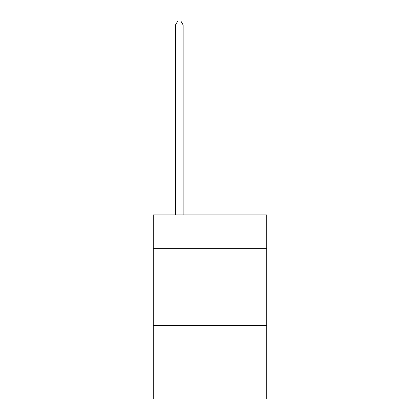 <?xml version="1.0" encoding="UTF-8"?>
<svg xmlns="http://www.w3.org/2000/svg" width="420" height="420" viewBox="0 0 420 420"><rect width="100%" height="100%" fill="white"/><g stroke="black" fill="none" stroke-linecap="round" stroke-linejoin="round"><path stroke-width="0.63" d="M266.763 248.661L266.763 214.909L153.237 214.909L153.237 248.661L266.763 248.661L266.763 399L153.237 399L153.237 248.661M266.763 325.364L153.237 325.364M183.152 214.909L183.152 24.99L175.481 24.99L175.481 214.909M175.481 24.99L177.786 21L180.852 21L183.152 24.99"/></g></svg>
